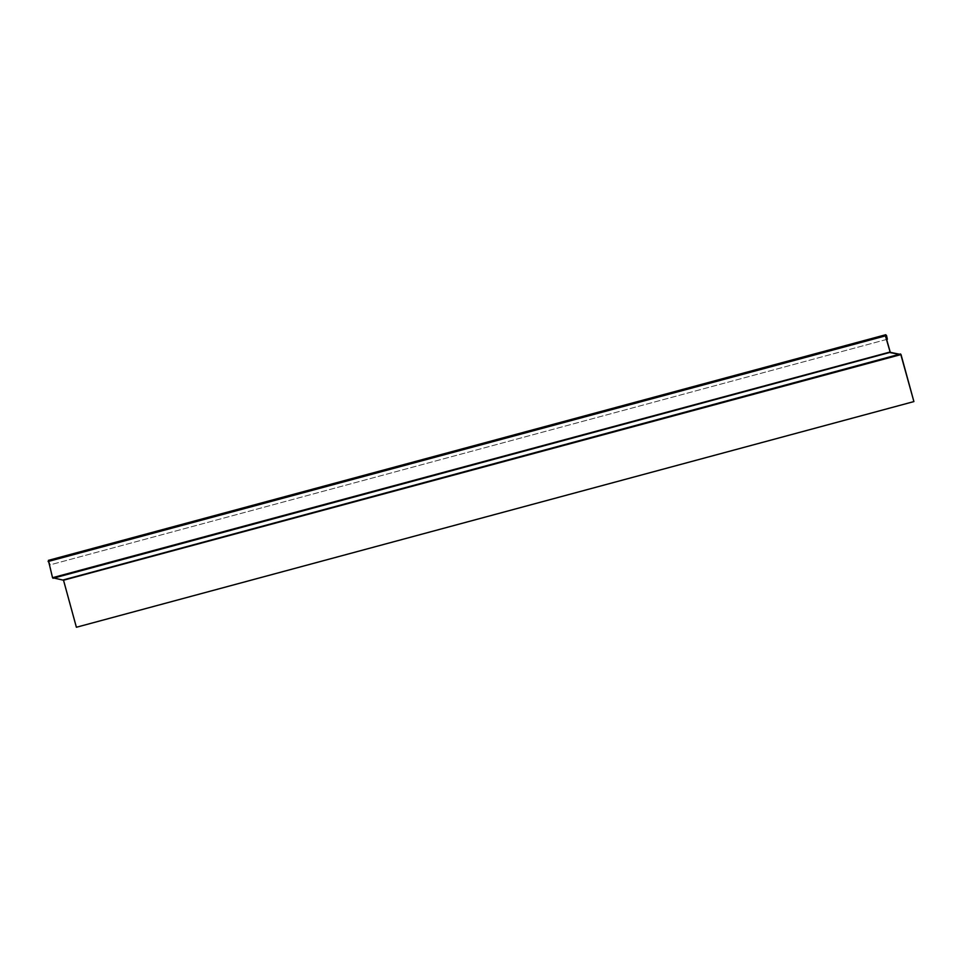<?xml version="1.0" encoding="UTF-8"?>
<svg xmlns="http://www.w3.org/2000/svg" width="962" height="962" viewBox="0 0 962 962"><rect width="100%" height="100%" fill="white"/><g stroke="black" fill="none" stroke-linecap="round" stroke-linejoin="round"><path stroke-width="0.72" stroke-dasharray="4.81 3.61" d="M48.401 560.365L50.228 564.826L49.038 561.243L48.497 560.702L48.292 561.459L52.73 577.657L63.708 580.17L76.587 627.2L913.9 401.575M887.541 339.201L50.228 564.826M886.603 339.454L50.036 564.874M885.617 335.834L48.292 561.459M885.605 335.822L49.038 561.243M49.242 561.183L886.555 335.57M890.042 352.032L52.73 577.657M890.283 352.32L53.006 578.282M900.552 353.968L63.276 579.93M901.021 354.545L63.708 580.17M885.81 335.089L48.497 560.702"/><path stroke-width="1.44" d="M913.708 401.635L76.383 627.26L63.516 580.218L900.829 354.605L913.9 401.575L901.021 354.545L890.283 352.32L885.617 335.834L885.81 335.089L886.351 335.618L887.349 339.261L886.603 339.454M900.829 354.605L890.319 352.657L885.413 335.882L885.713 334.74L886.555 335.57L887.349 339.261M63.516 580.218L52.537 577.705L48.401 560.365L885.713 334.74M886.351 335.618L885.605 335.822M48.1 561.507L885.413 335.882M52.537 577.705L889.85 352.08M53.006 578.282L890.283 352.32M63.276 579.93L900.552 353.968"/></g></svg>
